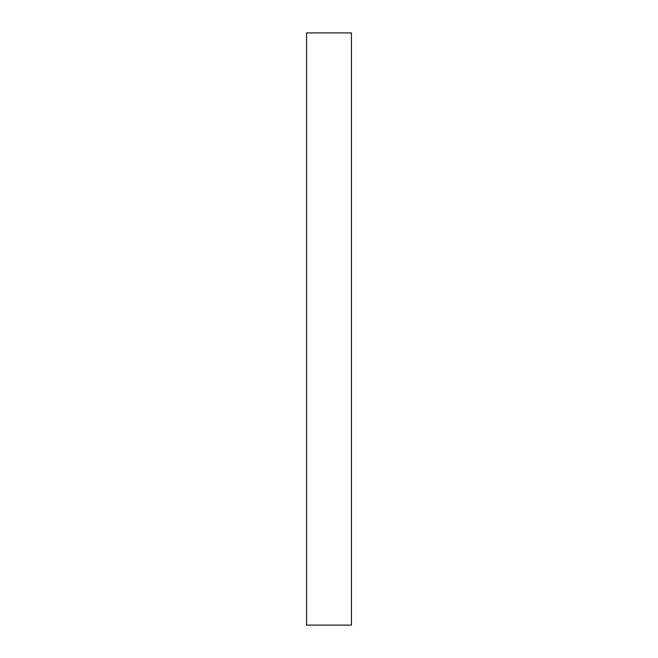 <?xml version="1.0" encoding="UTF-8"?>
<svg xmlns="http://www.w3.org/2000/svg" width="658" height="658" viewBox="0 0 658 658"><rect width="100%" height="100%" fill="white"/><g stroke="black" fill="none" stroke-linecap="round" stroke-linejoin="round"><path stroke-width="0.99" d="M351.43 329L351.43 32.9L306.57 32.9L306.57 625.1L351.43 625.1L351.43 329"/></g></svg>
